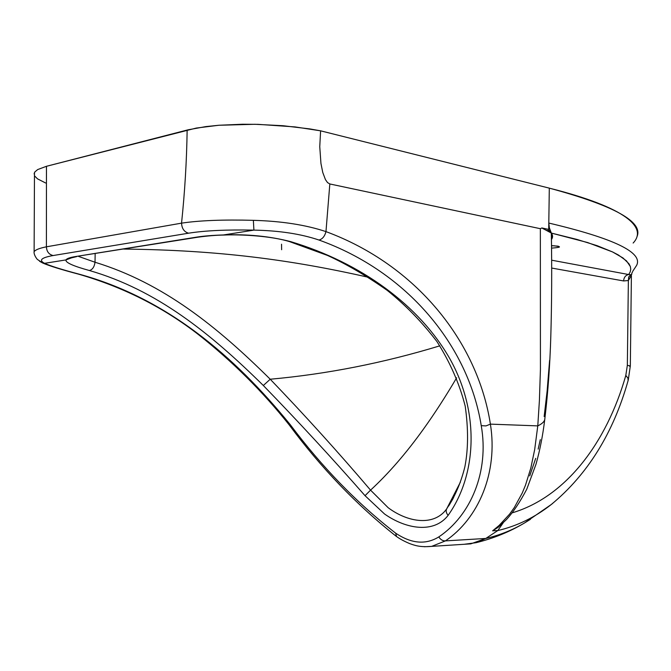 <?xml version="1.0" encoding="UTF-8"?>
<svg xmlns="http://www.w3.org/2000/svg" width="671" height="671" viewBox="0 0 671 671"><rect width="100%" height="100%" fill="white"/><g stroke="black" fill="none" stroke-linecap="round" stroke-linejoin="round"><path stroke-width="1.01" d="M45.62 182.99L37.484 178.838L34.682 176.012M552.225 238.121L551.344 233.08L549.364 227.838L548.803 223.057L548.752 229.901L551.336 233.072L541.866 227.955L540.356 228.702L329.83 183.963L325.972 231.612C305.741 224.869 281.535 221.111 253.361 220.331C223.309 219.526 199.371 220.465 181.547 223.149C184.827 191.94 186.689 160.906 187.142 130.048C186.689 160.906 184.827 191.94 181.547 223.149C199.371 220.465 223.309 219.526 253.361 220.331C281.535 221.111 305.741 224.869 325.972 231.612L329.83 183.963L327.515 182.562L325.443 179.602L322.768 172.472L320.948 163.456L319.757 146.723L320.604 130.828L319.757 146.723L320.948 163.456L322.768 172.472L325.443 179.602L327.515 182.562L329.83 183.963L540.356 228.702L541.866 227.955L548.71 229.415L541.849 227.997L545.875 230.128L549.188 230.866L548.71 229.415L549.306 188.14L320.604 130.828L309.666 128.891L282.919 125.712L254.955 124.286L218.838 125.259L196.268 128.069L46.467 166.291L37.677 169.57L34.842 171.952L37.677 169.57L46.467 166.291L188.09 129.805L205.846 126.593L218.838 125.259L242.583 124.236L258.167 124.353L295.072 126.92L320.604 130.828L549.306 188.14C626.823 207.649 647.658 227.788 633.139 243.045M636.628 265.355C643.229 252.522 613.948 238.423 548.803 223.057C613.948 238.423 643.229 252.522 636.628 265.355L632.728 271.294M632.527 271.889L631.755 273.357M530.434 519.312L524.747 522.835C512.476 530.09 499.484 535.299 485.779 538.461L476.091 542.688L464.189 544.282L470.79 543.862L485.779 538.461C499.484 535.299 512.476 530.09 524.747 522.835L530.434 519.312M446.66 508.92C434.112 526.408 408.144 522.65 388.165 507.712L370.56 490.132L365.041 495.693L384.55 514.003C406.265 529.293 434.02 533.671 448.127 515.362C446.198 513.063 445.703 510.916 446.651 508.928L446.651 508.928C445.703 510.916 446.198 513.063 448.127 515.362C477.022 474.632 479.731 412.338 450.031 359.086C419.61 305.372 360.872 262.697 290.669 241.627L288.933 241.443L290.669 241.627C269.843 236.251 247.44 234.02 223.477 234.951L224.29 235.043L223.477 234.951C212.539 235.295 203.506 236.033 196.377 237.173L75.429 256.565C69.851 257.479 66.706 258.595 65.993 259.912C65.238 262.487 73.038 266.018 89.386 270.514C92.455 269.7 94.334 266.941 95.022 262.244L78.356 256.339L95.022 262.244C94.334 266.941 92.455 269.7 89.386 270.514C156.553 289.897 210.124 333.001 263.326 385.498C298.234 421.447 332.145 458.176 365.041 495.693L370.551 490.14C338.553 452.522 305.112 415.559 270.228 379.232L263.326 385.498L270.228 379.232C217.312 326.811 163.456 283.179 95.022 262.244L95.165 253.646L95.022 262.244C163.456 283.179 217.312 326.811 270.228 379.232C326.936 374.108 383.468 362.977 439.824 345.833C383.468 362.977 326.936 374.108 270.228 379.232C305.112 415.559 338.553 452.522 370.551 490.14L388.165 507.712C408.144 522.65 434.112 526.408 446.66 508.92L460.381 482.155L446.66 508.92M453.579 497.63L446.651 508.928L453.579 497.63M71.956 257.706L65.993 259.912L71.956 257.706M452.891 498.905L448.647 506.018C455.936 494.275 461.346 481.191 464.877 466.773C468.316 449.134 468.425 428.928 465.213 406.165C459.585 384.005 450.199 362.516 437.031 341.698C422.21 322.231 405.586 305.112 387.167 290.333C366.441 275.773 346.538 264.131 327.456 255.425L289.679 241.661C271.017 235.806 239.849 234.288 223.921 235.051C216.322 235.152 207.599 235.873 197.769 237.215L75.429 256.565L76.779 256.59L71.663 257.823M395.655 533.16C411.365 543.695 425.741 544.944 438.792 536.926C470.698 515.529 489.344 471.763 481.25 425.674C468.358 345.733 407.616 271.83 318.96 240.025C300.86 233.902 279.17 230.598 253.906 230.119L223.477 234.951C247.44 234.02 269.843 236.251 290.669 241.627C360.872 262.697 419.61 305.372 450.031 359.086C479.731 412.338 477.022 474.632 448.127 515.362C434.02 533.671 406.265 529.293 384.55 514.003L365.041 495.693C332.145 458.176 298.234 421.447 263.326 385.498C210.124 333.001 156.553 289.897 89.386 270.514C73.038 266.018 65.238 262.487 65.993 259.912L44.546 263.317C50.493 266.01 62.026 269.625 79.144 274.162C166.156 297.907 234.003 355.521 290.182 424.584C322.005 467.108 357.157 503.3 395.655 533.16L396.553 536.515L395.655 533.16C357.157 503.3 322.005 467.108 290.182 424.584L289.1 424.785L290.182 424.584C234.003 355.521 166.156 297.907 79.144 274.162L78.121 274.045L79.144 274.162C62.026 269.625 50.493 266.01 44.546 263.317L42.801 263.074L39.581 261.287L42.801 263.074L44.546 263.317C38.541 260.214 41.409 257.622 53.143 255.542L188.593 233.189C204.898 230.589 226.672 229.574 253.906 230.119C279.17 230.598 300.86 233.902 318.96 240.025C407.616 271.83 468.358 345.733 481.25 425.674C489.344 471.763 470.698 515.529 438.792 536.926C440.629 539.702 442.843 541.027 445.435 540.885L431.671 546.37L424.366 546.748L431.679 546.37L445.435 540.885L485.779 538.461L445.435 540.885C478.549 518.515 498.192 472.594 490.4 424.131C498.192 472.594 478.549 518.515 445.435 540.885C442.843 541.027 440.629 539.702 438.792 536.926C425.741 544.944 411.365 543.695 395.655 533.16M123.766 249.067C217.941 250.09 290.677 259.66 368.505 277.316M456.641 377.815C445.51 396.737 434.322 414.015 423.082 429.641C405.972 453.462 388.467 473.625 370.56 490.132L370.56 490.132C388.467 473.625 405.972 453.462 423.082 429.641C434.322 414.015 445.51 396.737 456.641 377.815M636.964 236.754C643.581 221.9 614.359 205.695 549.306 188.14L548.794 223.342L549.364 227.838L551.344 233.08L587.67 242.558L612.506 251.919L618.335 254.963L626.529 260.902L630.363 266.58L630.74 269.314L630.17 271.965L628.668 274.54L630.715 274.758L631.872 274.078L628.886 276.678L628.366 280.528L623.594 280.948L551.797 268.073L623.594 280.948C623.929 277.316 625.624 275.185 628.668 274.54L551.906 260.239L628.668 274.54C625.624 275.185 623.929 277.316 623.594 280.948L628.366 280.528L628.693 277.106L630.715 274.758L628.668 274.54L630.17 271.965L630.74 269.314L630.363 266.58L628.97 263.778L622.998 257.958L612.506 251.919L597.198 245.703L576.859 239.396L551.344 233.08C551.948 268.719 551.763 303.208 550.799 336.532C551.763 303.208 551.948 268.719 551.336 233.072C552.954 235.328 552.963 237.5 551.377 239.606M628.241 380.13L630.321 365.98L627.343 365.318L625.817 375.416L627.947 378.15L628.106 380.583L627.947 378.15L625.817 375.416C606.718 442.642 565.854 496.901 512.325 512.803C565.854 496.901 606.718 442.642 625.817 375.416L627.343 365.318L628.366 280.528L631.403 275.487L628.366 280.528L627.343 365.318L630.321 365.98L629.549 366.249M630.623 276.351L631.646 274.313M549.599 360.369L547.125 391.05L544.164 416.54M540.289 439.656L538.159 449.134M535.701 458.368L529.713 475.907M452.539 498.352L453.437 497.907L452.539 498.352M503.191 522.826L497.79 530.568C517.198 525.997 535.047 517.299 551.319 504.475L552.719 503.367L551.319 504.475C535.047 517.299 517.198 525.997 497.79 530.568L485.779 538.461L497.823 530.543L503.191 522.826M492.623 530.82L497.823 530.543L492.623 530.82L499.115 525.435L509.566 514.179L514.296 507.578L522.223 493.068L525.494 485.175L530.786 468.19L534.67 449.654L537.781 425.884L490.4 424.131L537.781 425.884L534.67 449.654L530.786 468.19L525.494 485.175L522.223 493.068L514.296 507.578L509.566 514.179L499.115 525.435L492.623 530.82L498.083 527.372L506.37 519.648C513.156 512.3 519.958 502.143 526.785 489.167L536.012 464.181C539.895 450.375 542.797 435.571 544.718 419.769M554.221 245.754L552.116 245.829L554.221 245.754M552.082 248.077C561.921 247.297 561.937 246.5 552.116 245.67C561.937 246.5 561.921 247.297 552.082 248.077M281.635 249.721L281.552 244.21L281.635 249.721M544.86 418.603C544.793 421.254 542.436 423.678 537.781 425.884C542.436 423.678 544.802 421.245 544.86 418.595C547.989 392.275 549.968 364.915 550.799 336.532M540.356 228.702L540.432 369.335L539.4 400.57L537.781 425.884L539.4 400.57L540.432 369.335L540.356 228.702M549.188 230.866L546.135 230.22L551.336 233.072L549.188 230.866M325.972 231.612C416.171 264.961 477.551 341.556 490.4 424.131L485.997 425.9L481.25 425.674L485.997 425.9L490.4 424.131C477.551 341.556 416.171 264.961 325.972 231.612C324.705 236.385 322.365 239.195 318.96 240.025C322.365 239.195 324.705 236.385 325.972 231.612M253.361 220.331L253.906 230.119L253.361 220.331M181.547 223.149C181.858 228.61 184.206 231.956 188.593 233.189C184.206 231.956 181.858 228.61 181.547 223.149L46.4 246.819C46.685 251.608 48.933 254.519 53.143 255.542C48.933 254.519 46.685 251.608 46.4 246.819C39.388 248.22 35.295 249.847 34.12 251.7C35.295 249.847 39.388 248.22 46.4 246.819L181.547 223.149M46.467 166.291L46.4 246.819L46.467 166.291M196.377 237.173C203.506 236.033 212.539 235.295 223.477 234.951L253.906 230.119C226.672 229.574 204.898 230.589 188.593 233.189L53.143 255.542C41.409 257.622 38.541 260.214 44.546 263.317L65.993 259.912C66.706 258.595 69.851 257.479 75.429 256.565L196.377 237.173M34.842 171.952L34.104 173.915M628.106 380.591C613.294 433.097 587.695 474.397 551.319 504.475L524.747 522.835C509.7 531.826 493.479 538.444 476.091 542.688M631.394 275.999L630.329 365.888M552.116 245.695L558.255 246.182M470.79 543.862L431.671 546.37C419.576 547.486 414.25 545.171 409.687 543.602C404.101 541.254 399.572 538.788 396.1 536.196C356.846 505.146 321.208 468.048 289.193 424.894C262.713 391.545 232.501 361.468 198.549 334.661C163.087 307.167 123.095 287.003 78.574 274.162C61.304 269.591 49.386 265.892 42.801 263.074L37.249 259.333C33.667 254.829 33.986 252.002 34.12 251.7L34.481 172.531"/></g></svg>
